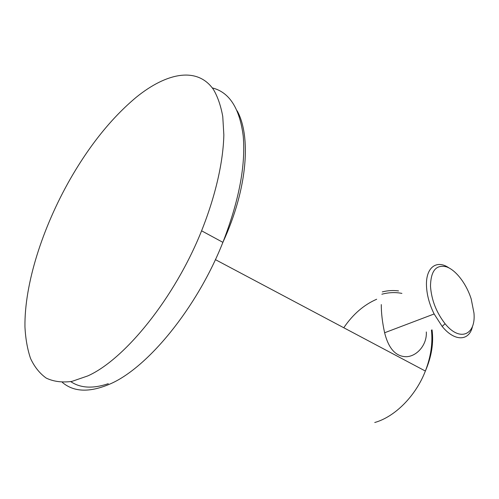 <?xml version="1.0" encoding="UTF-8"?>
<svg xmlns="http://www.w3.org/2000/svg" width="499" height="499" viewBox="0 0 499 499"><rect width="100%" height="100%" fill="white"/><g stroke="black" fill="none" stroke-linecap="round" stroke-linejoin="round"><path stroke-width="0.75" d="M87.774 375.922L71.781 381.436C62.051 382.696 53.524 381.579 46.22 378.092C39.658 373.395 34.437 366.84 30.539 358.438C27.401 349.163 25.536 338.609 24.95 326.783C24.389 284.037 42.496 227.775 70.178 179.172C89.789 144.997 111.82 117.689 136.264 97.249C166.479 72.735 197.242 66.261 213.46 89.514C217.714 96.744 220.808 105.738 222.76 116.498L223.845 134.867C223.246 161.776 215.599 195.683 201.59 230.806C174.638 298.177 124.694 359.529 87.774 375.922M426.308 331.96C427.113 344.584 417.208 356.149 406.579 356.716C395.932 356.748 388.615 348.764 384.623 332.758C382.359 322.479 381.248 313.091 381.286 304.583M448.925 267.882C436.656 259.337 425.566 267.389 426.495 286.114C426.926 295.233 429.477 304.521 434.13 313.971L442.176 326.427C454.857 342.102 469.584 341.16 472.572 326.059M473.963 313.016L471.187 298.938C466.409 283.819 455.967 270.109 446.499 266.846C436.126 264.308 430.793 270.776 430.494 286.251C431.479 299.974 436.344 312.461 445.089 323.726C459.897 342.277 476.096 334.929 473.963 313.016M108.289 383.687C92.97 388.858 80.464 388.172 70.777 381.629M212.337 87.924C229.334 92.184 239.62 108.171 243.206 135.89C245.789 165.269 239.015 200.754 222.891 242.346C196.706 308.594 147.024 368.487 109.599 384.18C89.471 392.694 73.715 392.089 62.325 382.371M382.29 291.89C387.866 290.512 393.287 290.187 398.558 290.917M431.435 330.089C432.876 343.156 430.855 356.81 425.373 371.05C415.673 396.131 394.834 416.877 374.743 422.503M343.774 327.756C352.88 314.333 363.846 304.827 376.683 299.244M237.168 110.84C250.847 135.485 248.265 187.306 222.891 242.346L201.59 230.806M432.047 329.864C433.787 342.963 431.566 356.691 425.373 371.05L215.393 259.63M381.854 294.229C388.808 292.383 395.489 292.108 401.907 293.4M384.623 332.758L434.13 313.971M445.089 323.726L442.176 326.427"/></g></svg>
